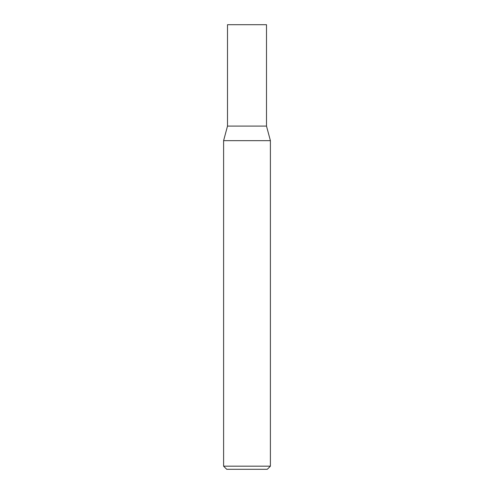 <?xml version="1.0" encoding="UTF-8"?>
<svg xmlns="http://www.w3.org/2000/svg" width="494" height="494" viewBox="0 0 494 494"><rect width="100%" height="100%" fill="white"/><g stroke="black" fill="none" stroke-linecap="round" stroke-linejoin="round"><path stroke-width="0.74" d="M223.603 466.182L226.721 469.3L267.279 469.3L270.397 466.182L270.397 140.654L223.603 140.654L223.603 466.182L270.397 466.182M223.603 140.654L227.499 126.1L227.499 24.7L266.501 24.7L266.501 126.1L270.397 140.654M266.501 126.1L227.499 126.1L266.501 126.1"/></g></svg>

